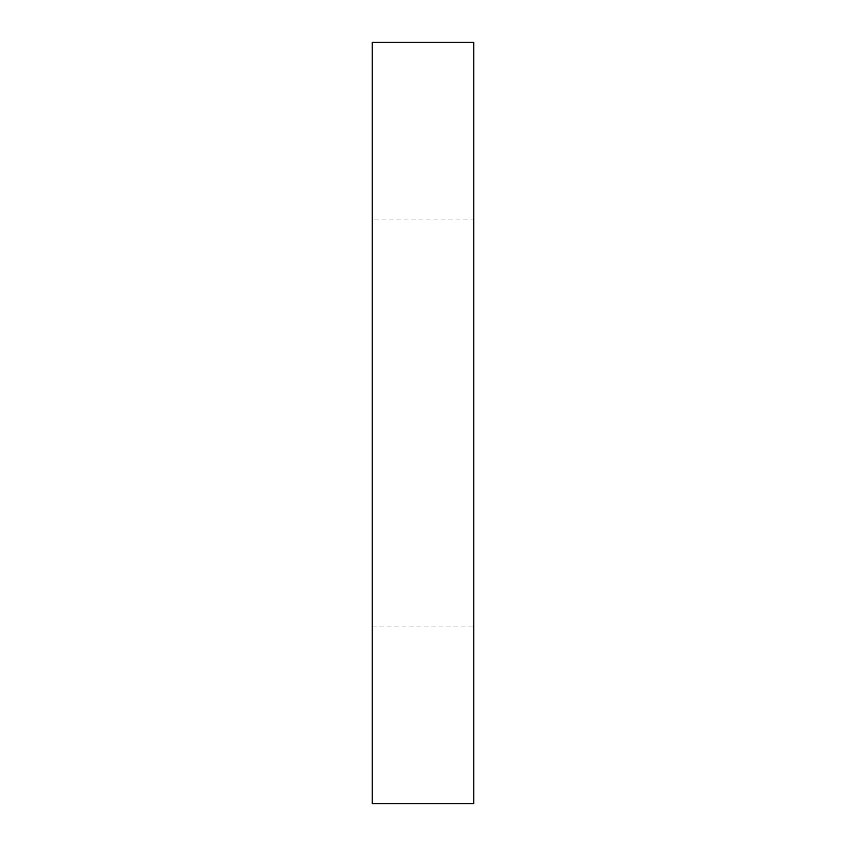 <?xml version="1.0" encoding="UTF-8"?>
<svg xmlns="http://www.w3.org/2000/svg" width="846" height="846" viewBox="0 0 846 846"><rect width="100%" height="100%" fill="white"/><g stroke="black" fill="none" stroke-linecap="round" stroke-linejoin="round"><path stroke-width="0.63" stroke-dasharray="4.23 3.17" d="M372.24 219.96L372.24 626.04L372.24 219.96L473.76 219.96L473.76 626.04L473.76 219.96M372.24 626.04L473.76 626.04M473.76 42.3L473.76 803.7M372.24 803.7L372.24 42.3"/><path stroke-width="1.27" d="M372.24 42.3L372.24 803.7L473.76 803.7L473.76 42.3L372.24 42.3"/></g></svg>
